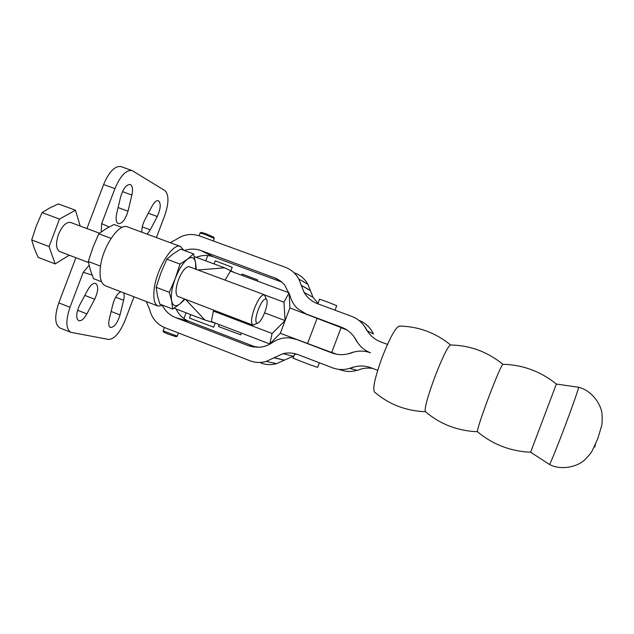 <?xml version="1.0" encoding="UTF-8"?>
<svg xmlns="http://www.w3.org/2000/svg" width="634" height="634" viewBox="0 0 634 634"><rect width="100%" height="100%" fill="white"/><g stroke="black" fill="none" stroke-linecap="round" stroke-linejoin="round"><path stroke-width="0.95" d="M94.664 299.24L86.882 313.901C83.981 318.997 81.255 321.264 78.687 320.677C75.723 318.173 76.08 312.911 79.749 304.891L87.738 289.96C90.575 285.023 93.214 282.835 95.663 283.406C98.642 285.958 98.318 291.236 94.664 299.24L84.821 295.412M123.622 292.813C124.383 294.493 124.375 296.981 123.606 300.27L120.008 314.939C117.377 323.237 114.175 327.421 110.411 327.493C108.668 326.526 108.287 323.736 109.286 319.132L112.907 304.185C114.77 297.718 117.385 293.566 120.769 291.711M131.88 195.042L128.005 211.193C125.445 219.57 122.219 223.731 118.312 223.667C116.085 222.479 115.554 219.071 116.704 213.452L120.611 196.96C123.162 188.56 126.364 184.391 130.224 184.478C132.538 185.746 133.092 189.265 131.88 195.042L122.457 191.634M141.913 232.226C141.628 228.43 142.618 224.278 144.861 219.76L152.041 206.193C154.324 202.111 156.432 200.281 158.373 200.709C161.155 203.26 160.79 208.531 157.264 216.519L150.25 229.865L147.175 234.168M156.408 237.576L164.658 215.79C168.945 203.102 169.04 194.701 164.927 190.596L132.11 170.562C126.134 169.722 120.405 175.745 114.92 188.631L101.662 223.636L101.21 231.949M86.929 228.557L103.604 184.542C109.088 171.695 114.881 165.712 120.983 166.599L132.11 170.562M89.093 265.305L83.252 272.255L69.994 307.276C65.548 320.646 65.857 328.998 70.921 332.351L108.596 339.436C114.374 339.135 119.858 332.802 125.049 320.447L133.901 297.045M70.921 332.351L59.945 327.976C54.754 324.576 54.365 316.215 58.788 302.878L75.89 257.729M145.574 301.261L123.796 292.876M387.477 344.405L380.709 341.877C373.727 339.127 368.663 334.364 365.509 327.572L366.856 330.599C363.694 323.815 358.662 319.076 351.767 316.398L317.46 303.67C311.706 301.467 307.252 297.711 304.09 292.417L298.812 279.031C295.666 273.405 291.125 269.474 285.189 267.223L199.52 235.919C191.405 233.225 183.694 234.374 176.379 239.359L170.229 242.679M184.351 250.509C189.946 248.607 195.478 248.623 200.946 250.565L276.63 278.627L281.298 281.647L284.611 284.904L290.087 295.737C291.355 300.785 293.851 305.089 297.576 308.639L306.206 314.012L341.694 327.287C348.565 329.981 353.574 334.728 356.728 341.52L355.389 338.493C358.519 345.284 363.567 350.055 370.525 352.821L368.441 352.132C362.022 350.38 355.769 350.856 349.683 353.574L352.694 352.187C345.839 355.206 338.936 355.46 331.994 352.948L296.577 339.475L289.833 337.906C283.517 337.391 277.7 338.944 272.39 342.55L272.303 342.614C268.309 345.356 263.95 346.909 259.219 347.281L248.322 345.665L175.586 317.602C169.801 315.28 165.458 311.294 162.542 305.643M146.335 301.546L149.727 309.796C151.906 318.363 156.939 324.315 164.816 327.651L249.844 360.73C255.177 362.751 260.622 362.981 266.185 361.42L283.018 353.645C288.177 352.472 293.233 352.821 298.186 354.675L332.359 367.775C339.309 370.319 346.212 370.082 353.083 367.078L350.071 368.457C356.918 365.446 363.876 365.208 370.93 367.76L377.69 370.327M382.207 357.18C374.797 377.84 372.285 389.514 374.67 392.208C389.149 404.468 406.029 410.967 425.327 411.704C424.352 408.534 427.514 396.971 434.821 377.024C442.477 357.33 447.715 346.624 450.512 344.912C435.542 332.723 418.575 326.447 399.602 326.098C396.052 326.526 390.259 336.884 382.207 357.18M578.517 387.255C579.389 386.534 573.041 404.864 565.021 426.111C556.985 447.453 549.583 465.57 549.409 464.437C560.86 470.666 577.455 466.989 585.016 459.595C589.216 455.244 591.72 452.082 592.536 450.108L597.814 438.554L601.444 426.444C602.141 424.415 602.34 420.39 602.046 414.359C601.246 403.85 591.221 390.132 578.517 387.255L556.359 384.053L552.428 380.979C537.481 370.288 521.005 364.732 503 364.304L502.817 364.249C500.892 366.634 496.168 377.658 488.648 397.32C481.261 417.164 477.505 428.624 477.37 431.722C457.637 430.93 440.368 424.297 425.572 411.799M556.359 384.053L530.603 452.28M350.071 368.457L357.33 370.422C362.299 368.195 367.466 367.546 372.832 368.481M338.556 369.329L340.284 369.765C345.76 371.801 351.323 371.992 356.982 370.327M260.796 362.957C265.939 364.899 271.193 365.121 276.551 363.623L293.914 355.912M256.39 347.329L189.146 321.406C183.226 319.021 178.883 314.876 176.109 308.988M336.583 354.232L331.717 352.385M341.021 327.762L347.028 330.005M196.239 257.309C202.024 254.995 207.793 254.86 213.547 256.889L281.797 282.067M317.991 303.353L313.022 297.275L307.926 284.389C304.891 278.976 300.516 275.188 294.794 273.016M367.205 330.782L373.474 334.039C370.422 327.509 365.58 322.96 358.939 320.368L358.749 320.265M317.705 367.213L317.626 367.34C314.813 366.769 289.223 356.934 293.154 357.941L294.548 354.24L296.934 354.232M336.67 305.881L336.686 305.754C334.934 304.677 317 298.035 319.488 299.391L317.816 303.805M341.092 327.572L289.912 307.926L289.08 292.813L230.427 271.075L225.094 280.117M289.08 292.813L283.945 302.188L285.118 320.606L272.113 333.492L269.751 343.945L280.323 333.294L285.118 320.606L264.592 312.863M283.945 302.188L264.758 295.024M272.113 333.492L213.357 311.096L214.189 310.398M213.357 311.096L211.336 321.541L269.751 343.945M331.677 352.504L280.323 333.294M285.118 320.606L289.912 307.926M183.828 250.319L180.516 246.483C172.828 242.386 156.241 268.974 154.133 289.476C153.143 298.836 154.45 304.368 158.064 306.063L163.073 305.374M158.064 306.063L105.347 285.783C101.25 283.905 99.538 278.278 100.212 268.911C101.591 248.401 118.78 222.447 127.529 226.917L180.516 246.483M219.229 324.568L218.492 326.518L240.674 334.855M241.689 275.243L242.14 274.046L257.642 279.943M190.763 314.615L189.455 318.094L213.666 327.16M214.102 263.926L215.275 260.828L232.179 267.279M234.326 272.517L224.642 267.825L197.943 269.981M224.642 267.825L194.281 256.58M185.707 299.549L204.901 320.035L216.218 323.411M204.901 320.035L174.049 308.195M101.559 281.75L93.499 278.651L90.329 269.933L88.3 261.477L92.944 247.395L98.801 233.764L105.886 228.85L114.009 224.491L122.021 227.447M100.537 266.137L88.3 261.477M111.061 238.336L98.801 233.764M189.312 266.763L188.583 266.637C185.191 267.263 181.831 271.614 178.511 279.689C175.642 287.994 175.277 293.518 177.425 296.252L252.871 325.131L255.676 323.926M172.71 309.075L159.863 304.138L157.414 295.587L156.162 287.313L160.862 273L166.821 259.155L173.201 253.862L180.666 249.146L193.576 253.917L187.49 259.171L179.993 264.077L175.285 278.429L169.31 292.314L171.655 301.031L172.71 309.075L180.119 303.765L185.017 299.288M166.821 259.155L179.993 264.077M196.271 269.355L195.589 262.872L193.576 253.917M156.162 287.313L169.31 292.314M195.692 269.141L195.589 262.872C194.551 257.436 191.856 256.199 187.49 259.171C182.98 262.801 178.915 269.228 175.285 278.429C171.909 287.741 170.697 295.27 171.655 301.031C172.939 306.198 175.761 307.11 180.119 303.765L184.415 299.058M265.638 297.512L264.315 294.747C261.485 294.691 258.197 299.216 254.456 308.314C251.215 317.682 250.692 323.285 252.871 325.131M264.798 312.324C267.342 305.065 267.81 300.579 266.217 298.868C263.974 298.59 261.295 302.212 258.197 309.741C255.526 317.483 255.137 322.001 257.016 323.292C259.322 323.063 261.921 319.409 264.798 312.324M99.475 233.241L70.659 222.486C66.285 221.813 62.219 225.791 58.471 234.429C55.538 243.448 55.95 249.162 59.699 251.563L88.498 262.531M31.7 239.937L36.289 226.037L42.066 212.58L59.477 219.087L49.08 246.555L31.7 239.937L34.363 248.536L38.119 257.372L55.126 263.91L69.28 255.209M49.08 246.555L55.126 263.91M42.066 212.58L49.721 207.976L58.376 203.91L75.454 210.226L59.477 219.087M80.193 226.045L75.454 210.226M177.274 336.123L163.073 330.869M176.086 336.709L167.606 333.92L163.627 332.097L163.136 331.011M214.237 238.416L204.917 234.366L200.114 232.947M213.737 237.187L205.543 233.637L201.335 232.401L200.265 232.876M86.882 313.901L77.562 310.24M120.008 314.939L111.14 311.476M123.606 300.27L115.665 297.195M128.005 211.193L118.098 207.572M150.25 229.865L142.285 226.932M157.264 216.519L148.308 213.254M114.92 188.631L103.604 184.542M69.994 307.276L58.788 302.878M109.127 226.98L101.662 223.636M92.104 275.124L83.252 272.255M594.779 447.041L595.302 444.64M273.951 357.687L284.032 360.033M301.269 285.419L310.295 290.538M200.946 250.565L213.547 256.889M274.086 277.526L280.291 280.862M341.694 327.287L345.585 329.117M331.994 352.948L334.586 353.78M248.322 345.665L254.115 347.139M175.586 317.602L189.146 321.406M273.864 357.75L283.945 360.096M301.237 285.316L310.272 290.435M307.522 343.636L317.166 318.117M549.409 464.437L530.65 452.216L525.38 451.891C507.216 450.005 491.271 443.301 477.545 431.794M450.766 344.999C470.127 345.387 487.475 351.807 502.817 364.249M292.757 356.149L283.018 353.645M317.65 367.348L319.37 362.799M313.022 297.275L304.09 292.417M335.037 310.192L336.709 305.77M276.551 363.623L266.185 361.42M307.926 284.389L298.812 279.031M341.14 327.453L331.645 352.583M232.218 267.183L230.839 270.829M215.203 323.11L213.626 327.279M257.673 279.863L257.238 281.013M241.356 333.056L240.635 334.942M183.163 300.667L183.012 301.245M195.811 267.096L196.065 266.597M266.217 298.868L264.481 294.826M264.315 294.747L189.304 266.755M257.016 323.292L253.045 325.187M175.951 336.773L177.163 336.218M177.235 336.226L178.471 332.969M183.915 318.569L186.087 312.816M205.757 260.836L207.746 255.565M213.278 240.952L214.276 238.297M213.674 237.037L214.213 238.249M163.128 330.877L164.404 327.493M199.108 235.777L200.162 232.987"/></g></svg>
